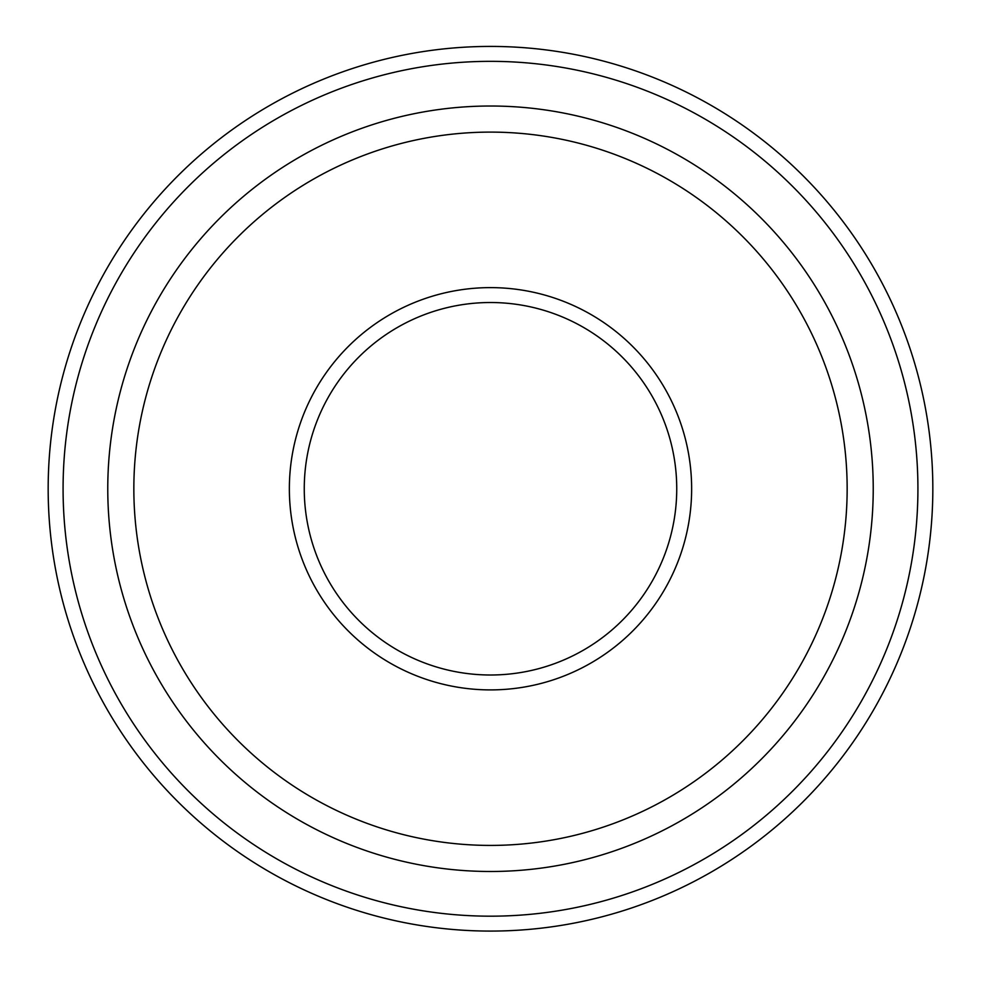 <?xml version="1.0" encoding="UTF-8"?>
<svg xmlns="http://www.w3.org/2000/svg" width="981" height="981" viewBox="0 0 981 981"><rect width="100%" height="100%" fill="white"/><g stroke="black" fill="none" stroke-linecap="round" stroke-linejoin="round"><path stroke-width="1.47" d="M490.5 871.484A382.725 382.725 0 0 0 821.955 297.39A382.725 382.725 0 0 0 159.045 297.39A382.725 382.725 0 0 0 490.5 871.484M490.5 931.079A442.321 442.321 0 0 0 873.568 267.592A442.321 442.321 0 0 0 107.432 267.592A442.321 442.321 0 0 0 490.5 931.079M490.5 675.002A186.243 186.243 0 0 0 651.789 395.637A186.243 186.243 0 0 0 329.211 395.637A186.243 186.243 0 0 0 490.5 675.002M490.5 689.901A201.142 201.142 0 0 0 664.689 388.182A201.142 201.142 0 0 0 316.311 388.182A201.142 201.142 0 0 0 490.5 689.901M490.5 845.414A356.655 356.655 0 0 0 799.368 310.425A356.655 356.655 0 0 0 181.632 310.425A356.655 356.655 0 0 0 490.5 845.414M490.5 916.18A427.422 427.422 0 0 0 860.656 275.048A427.422 427.422 0 0 0 120.344 275.048A427.422 427.422 0 0 0 490.5 916.18"/></g></svg>
